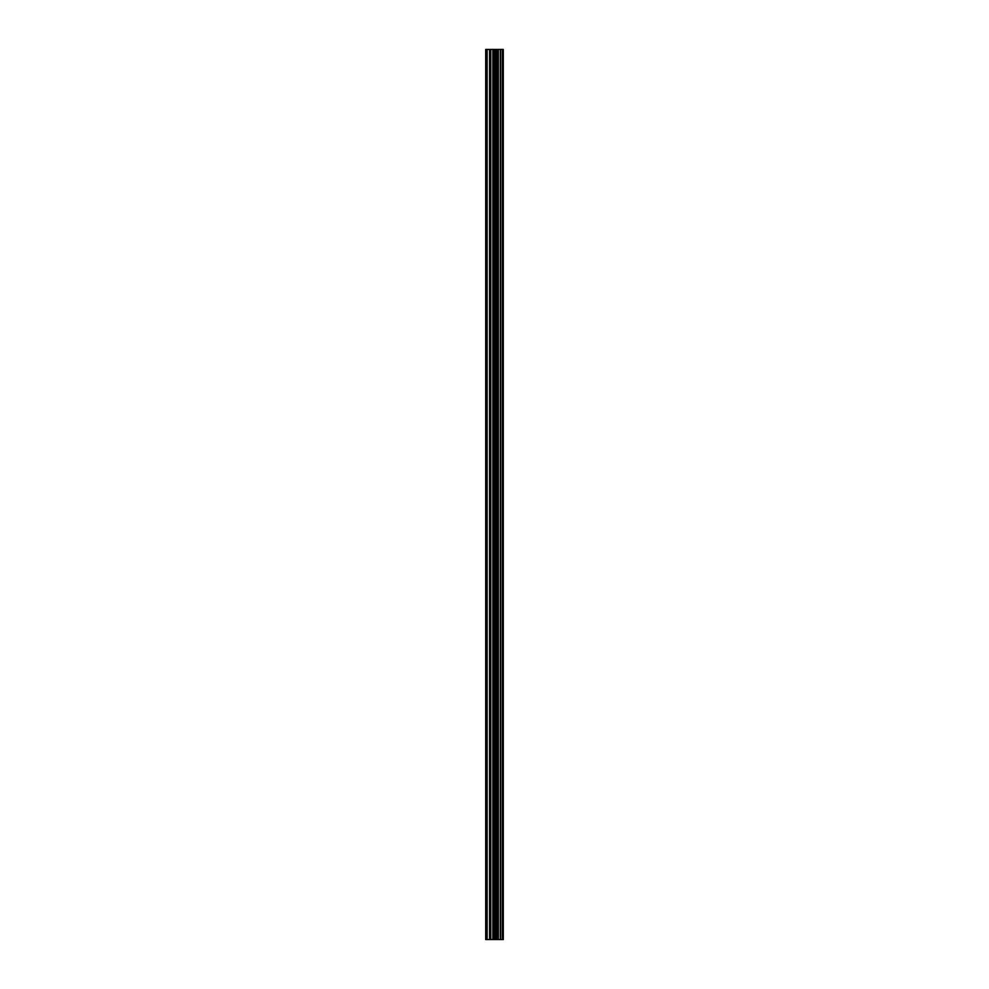 <?xml version="1.0" encoding="UTF-8"?>
<svg xmlns="http://www.w3.org/2000/svg" width="989" height="989" viewBox="0 0 989 989"><rect width="100%" height="100%" fill="white"/><g stroke="black" fill="none" stroke-linecap="round" stroke-linejoin="round"><path stroke-width="1.48" d="M492.905 939.55L503.29 939.55L503.29 49.45L485.71 49.45L485.71 939.55L492.905 939.55L492.905 49.45M502.412 939.55L502.412 49.45M500.632 939.55L500.632 49.45M500.335 939.55L500.335 49.45M498.023 939.55L498.023 49.45M496.527 939.55L496.527 49.45M495.674 939.55L495.674 49.45M493.746 939.55L493.746 49.45M489.543 939.55L489.543 49.45M487.12 939.55L487.12 49.45M502.709 939.55L502.709 49.45M498.369 939.55L498.369 49.45M496.058 939.55L496.058 49.45M494.846 939.55L494.846 49.45M490.804 939.55L490.804 49.45"/></g></svg>
